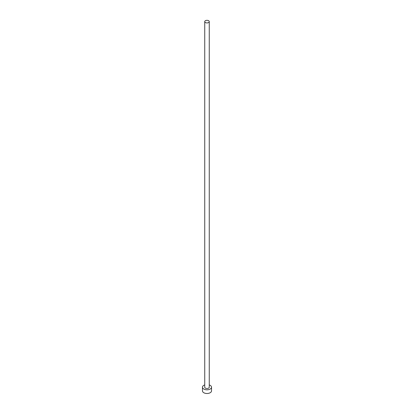 <?xml version="1.0" encoding="UTF-8"?>
<svg xmlns="http://www.w3.org/2000/svg" width="414" height="414" viewBox="0 0 414 414"><rect width="100%" height="100%" fill="white"/><g stroke="black" fill="none" stroke-linecap="round" stroke-linejoin="round"><path stroke-width="0.62" d="M205.401 22.547A2.261 1.304 0 0 0 207.864 22.827A2.261 1.304 0 0 0 209.261 21.621A2.261 1.304 0 0 0 208.599 20.7A2.261 1.304 0 0 0 206.136 20.415A2.261 1.304 0 0 0 204.739 21.621A2.261 1.304 0 0 0 205.401 22.547M204.739 21.621L204.739 387.193A2.261 1.304 0 0 0 205.401 388.12A2.261 1.304 0 0 0 207.864 388.399A2.261 1.304 0 0 0 209.261 387.193L209.261 21.621M204.739 384.932A4.523 2.613 0 0 0 202.477 387.193A4.523 2.613 0 0 0 203.802 389.041A4.523 2.613 0 0 0 208.728 389.605A4.523 2.613 0 0 0 211.523 387.193A4.523 2.613 0 0 0 210.198 385.351A4.523 2.613 0 0 0 209.261 384.932M202.477 387.193L202.477 390.888A4.523 2.613 0 0 0 203.802 392.736A4.523 2.613 0 0 0 208.728 393.3A4.523 2.613 0 0 0 211.523 390.888L211.523 387.193"/></g></svg>

